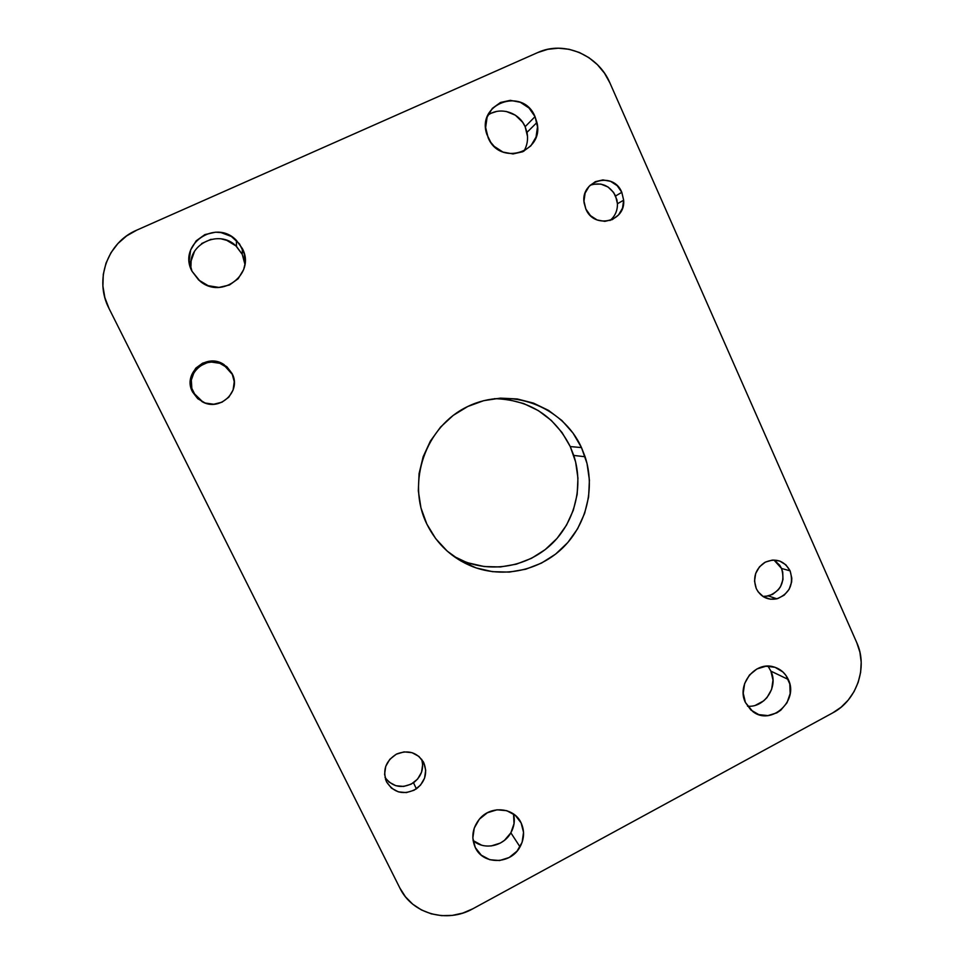 <?xml version="1.0" encoding="UTF-8"?>
<svg xmlns="http://www.w3.org/2000/svg" width="964" height="964" viewBox="0 0 964 964"><rect width="100%" height="100%" fill="white"/><g stroke="black" fill="none" stroke-linecap="round" stroke-linejoin="round"><path stroke-width="1.45" d="M581.485 447.585L585.088 456.743C595.354 487.977 586.606 524.247 563.241 547.395C539.864 570.507 503.654 578.496 472.975 566.772C452.321 558.542 436.933 544.298 426.823 524.042L420.955 507.908L418.328 490.857L419.075 473.577L423.16 456.743L430.414 441.03L440.56 427.076L453.188 415.412L467.769 406.495L483.735 400.663L500.449 398.132L517.246 398.963L533.502 403.121L548.576 410.411L561.916 420.533L573.014 433.077L581.485 447.585L587.016 463.467L589.414 480.156L588.594 497.026L584.606 513.438L577.593 528.802L567.796 542.539L555.589 554.131L541.419 563.133L525.79 569.206L509.293 572.098L492.556 571.676L476.216 567.941L460.9 561L447.212 551.107L435.692 538.635L426.823 524.042C406.181 482.012 425.618 426.341 467.769 406.495C509.619 386.01 562.699 405.808 581.485 447.585L570.254 446.561L581.485 447.585M453.55 556.192L465.238 561.783C494.93 573.134 529.983 565.434 552.625 543.106C575.243 520.729 583.702 485.639 573.749 455.43L570.254 446.561L575.616 461.937L577.942 478.084L577.171 494.387L573.303 510.269L566.519 525.127L557.035 538.406L545.214 549.601L531.489 558.313L516.355 564.169L500.388 566.952L484.193 566.543L468.371 562.916M242.338 248.531C256.002 273.535 221.828 300.057 200.018 281.139L191.993 271.221L189.173 260.69L190.643 250.013L196.162 240.843L204.898 234.589L215.502 232.191L220.997 232.577L231.324 236.445L239.47 243.844L244.241 253.653L244.904 264.389L243.639 269.595L238.168 278.717L229.516 284.97L218.973 287.429L208.14 285.681L198.668 280.006L191.993 271.221C177.412 244.723 215.671 218.334 236.385 240.349L242.338 248.531L242.265 254.363L242.338 248.531M244.916 264.257L242.265 254.363L236.517 246.471C218.864 227.721 184.763 245.591 191.547 270.269M535.032 116.644L536.936 122.5C544.552 152.3 499.87 166.531 488.158 137.768L485.639 127.501L487.109 117.186L492.327 108.39L500.485 102.473L510.33 100.34L520.343 102.292L529.019 108.016L535.032 116.644L537.49 126.838L536.032 137.081L530.875 145.829L522.789 151.746L512.993 153.939L502.967 152.071L494.243 146.395L490.797 142.371L486.904 134.478C475.891 103.618 522.994 86.423 535.032 116.644L525.151 126.694L535.032 116.644M523.874 151.215C527.272 145.431 528.32 139.153 526.995 132.357L525.151 126.694L527.537 136.551M521.126 822.931C524.693 830.872 524.32 838.861 520.018 846.886C510.824 864.588 483.048 865.118 475.288 847.537L472.83 838.017L474.264 828.064L479.349 819.195L487.326 812.785L496.954 809.808L506.763 810.688L515.246 815.303L521.126 822.931L523.536 832.39L522.114 842.283L517.078 851.091L509.173 857.502L499.593 860.539L489.784 859.719L481.253 855.152L475.288 847.537C470.974 837.499 472.396 827.98 479.53 818.99C490.881 805.121 514.306 807.434 521.126 822.931L517.041 817.002L521.126 822.931M481.59 845.163L473.095 840.548C483.94 850.477 503.582 846.392 510.86 832.812C514.21 826.751 515.101 820.472 513.535 813.978L514.041 823.618L510.86 832.836L504.473 840.331L500.364 843.066L491.086 845.982M788.275 679.475C799.144 700.732 771.067 726.229 752.776 711.54L745.413 702.491L743.22 693.188L744.642 683.536L749.462 675.017L756.945 668.944L765.922 666.232L775.032 667.293L782.876 671.944L785.937 675.415L789.793 683.97L790.167 693.562L787.01 702.768L780.792 710.179L776.815 712.854L767.886 715.601L758.776 714.613L750.884 710.01L745.413 702.491C736.315 684.681 755.222 660.967 773.694 666.895C780.358 668.835 785.226 673.029 788.275 679.475L770.899 671.137L788.275 679.475M747.51 706.166C764.524 708.046 778.707 686.754 770.899 671.137L772.995 680.102L771.622 689.393L766.995 697.587L763.657 700.876L755.571 705.226M621.804 192.318L623.66 200.211C625.66 221.901 593.957 229.432 585.847 209.031L584.136 203.055C580.015 180.328 613.478 170.941 621.804 192.318L615.598 195.969L621.804 192.318L623.66 200.199L622.515 208.14L618.539 214.948L612.333 219.599L604.814 221.371L597.15 219.985L590.486 215.659L585.847 209.031L583.967 201.127L585.112 193.137L589.125 186.293L595.378 181.654L602.91 179.919L610.586 181.34L617.213 185.703L621.804 192.318M609.983 220.503C615.08 216.225 617.562 210.634 617.442 203.729L615.598 195.969C609.706 185.389 601.211 181.81 590.137 185.245M790.119 570.857C794.011 584.329 789.588 593.643 776.851 598.813C767.621 600.452 760.765 597.029 756.27 588.57L756.27 588.57C752.559 577.713 755.378 569.001 764.741 562.446C775.683 557.674 784.154 560.482 790.119 570.857L781.527 568.447L790.119 570.857L791.818 578.231L791.613 582.075L789.118 589.341L784.202 595.149L777.623 598.608L770.356 599.198L763.512 596.824L758.138 591.824L756.27 588.57L754.535 581.159L755.668 573.52L759.475 566.82L765.368 562.096L772.465 560.06L779.647 561.012L785.853 564.808L790.119 570.857M762.886 596.427L768.453 595.969C781.009 590.884 785.359 581.714 781.527 568.447L773.947 560.012M229.998 370.694L232.203 374.273L224.359 365.537C207.248 353.378 183.148 374.104 193.342 392.348L192.523 391.914C182.148 373.369 206.67 352.282 224.082 364.645L232.071 373.538L234.047 379.816L232.071 373.538C241.844 391.179 219.852 411.99 202.163 401.711L192.523 391.914L202.814 401.964L204.717 402.844M423.714 762.572L425.702 770.188L424.57 778.117L420.497 785.154L414.098 790.239L406.338 792.601L398.385 791.866L391.456 788.142L386.612 781.985L384.6 774.345L385.721 766.368L389.83 759.295L396.264 754.21L404.061 751.884L412.014 752.667L418.906 756.427L423.714 762.572C427.751 772.839 425.305 781.599 416.388 788.853C404.024 795.481 394.095 793.191 386.612 781.985L385.455 779.093L386.612 781.985C382.274 770.248 385.612 760.933 396.65 754.017C408.338 749.534 417.364 752.378 423.714 762.572L423.172 761.548M385.022 777.454C392.673 787.263 402.169 789.034 413.508 782.768C421.425 776.55 424.16 768.742 421.714 759.355L422.666 764.416L421.557 772.212L417.557 779.129L411.254 784.13L403.627 786.443L395.794 785.708L388.974 782.045L385.022 777.454M856.779 642.687L609.899 82.904L604.5 73.192L597.427 64.684L588.932 57.683L579.352 52.478L569.037 49.272L558.373 48.2L547.793 49.309L537.695 52.574L136.804 230.119L126.67 235.879L117.933 243.518L110.956 252.737L106.004 263.172L103.281 274.427L102.895 286.055L104.859 297.587L109.077 308.588L399.867 888.037L405.483 896.833L412.785 904.232L421.485 909.968L431.221 913.824L441.62 915.655L452.285 915.402L462.816 913.077L472.806 908.799L832.739 712.866L841.042 707.251L848.212 700.105L854.008 691.682L858.189 682.319L860.623 672.354L861.201 662.184L859.9 652.158L856.779 642.687L609.899 82.904C598.258 54.972 563.952 40.283 537.695 52.574L136.804 230.119C107.305 242.386 93.978 280.054 109.077 308.588L399.867 888.037C412.158 913.872 447.019 923.536 472.806 908.799L832.739 712.866C856.779 700.382 868.154 667.136 856.779 642.687M494.327 398.662L494.339 398.662C529.091 399.65 554.408 415.617 570.254 446.561L562.048 432.547L551.288 420.4L538.37 410.616L523.765 403.579L508.04 399.554M768.633 667.209L770.899 671.137M491.712 113.053L496.364 111.535M506.16 111.426L515.379 115.198L522.633 122.259L525.151 126.694C519.102 112.282 499.979 106.317 487.88 115.222M190.956 266.136L191.137 260.895L194.583 251.134M201.609 243.543L211.116 239.277M221.66 238.988L226.817 240.373L235.915 245.904L242.265 254.363M192.523 391.914L190.318 383.72L191.462 375.37L195.8 368.14L202.657 363.127L210.971 361.114L219.491 362.392L226.889 366.754L232.071 373.538L234.252 381.684L233.095 389.998L228.805 397.192L221.997 402.193L213.707 404.241L205.199 403.024L197.753 398.698L192.523 391.914M623.66 200.211L617.442 203.729L616.888 199.753L613.646 192.487L608.019 186.98L600.837 184.088L593.209 184.245M765.645 596.427L772.598 594.39L778.382 589.739L780.539 586.642L782.997 579.485L782.708 571.977L781.527 568.447L779.707 565.241L774.441 560.301M227.118 367.609L219.84 363.32L211.478 362.066L207.284 362.657L199.681 366.175L194.065 372.309L191.318 380.117L191.848 388.42L195.584 395.915L201.934 401.482M585.088 456.743L573.749 455.43M472.975 566.772L465.238 561.783M536.936 122.5L526.995 132.357M520.018 846.886L510.86 832.812M776.851 598.813L768.453 595.969M202.163 401.711L202.814 401.964M416.388 788.853L413.508 782.768M224.082 364.645L224.359 365.537M236.385 240.349L236.517 246.471"/></g></svg>
